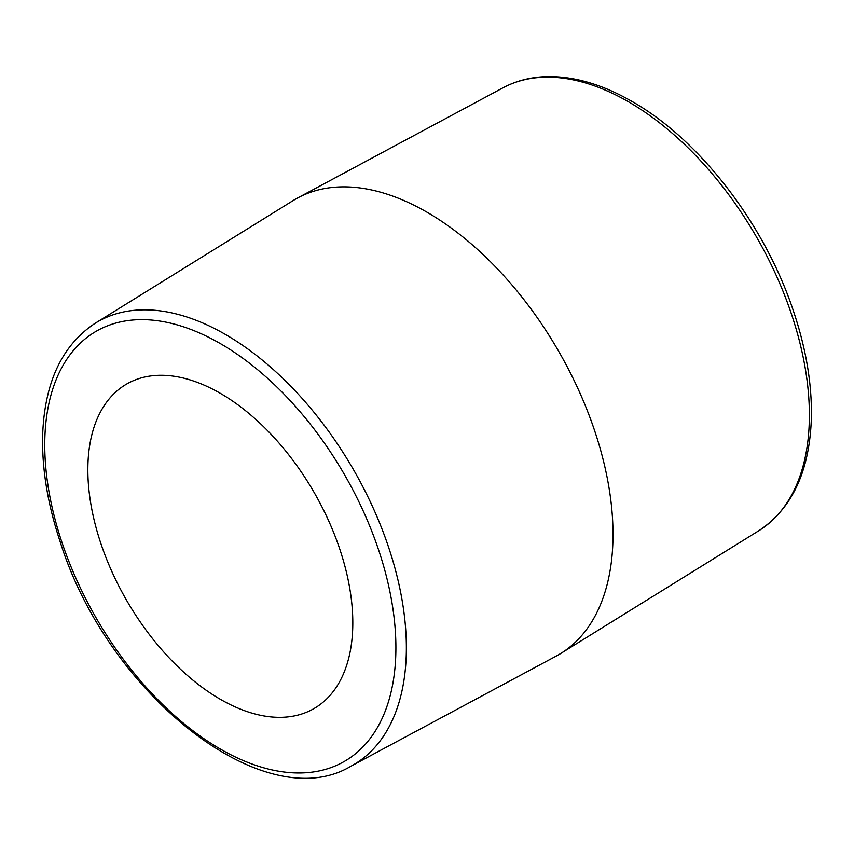 <?xml version="1.0" encoding="UTF-8"?>
<svg xmlns="http://www.w3.org/2000/svg" width="854" height="854" viewBox="0 0 854 854"><rect width="100%" height="100%" fill="white"/><g stroke="black" fill="none" stroke-linecap="round" stroke-linejoin="round"><path stroke-width="1.28" d="M351.058 766.145L556.135 656.128A263.053 151.873 -120 0 0 560.875 653.395A263.053 151.873 -120 0 0 558.527 351.047A263.053 151.873 -120 0 0 297.865 197.85A263.053 151.873 -120 0 0 293.125 200.583L95.317 323.175C62.385 344.867 44.846 381.749 42.7 433.811C41.665 467.64 47.482 503.625 60.175 541.778C107.38 693.491 264.164 818.612 351.058 766.145A255.784 147.678 -120 0 0 393.214 561.975A255.784 147.678 -120 0 0 225.488 334.48A255.784 147.678 -120 0 0 95.317 323.175M87.845 469.817A187.357 108.17 -120 0 0 169.626 658.37A187.357 108.17 -120 0 0 314.005 708.564A187.357 108.17 -120 0 0 314.005 492.224A187.357 108.17 -120 0 0 126.648 384.054A187.357 108.17 -120 0 0 87.845 469.817M220.332 343.575A248.29 143.355 60 0 1 372.376 735.465A248.29 143.355 60 0 1 68.277 559.893A248.29 143.355 60 0 1 220.332 343.575M628.512 101.797A255.784 147.678 60 0 1 794.978 325.096A255.784 147.678 60 0 1 758.683 530.804C791.615 509.112 809.154 472.23 811.3 420.168C812.335 386.339 806.518 350.353 793.825 312.201C765.301 225.136 700.099 139.96 632.12 101.509C601.75 84.023 572.756 75.75 545.14 76.668C529.758 77.308 515.699 81.034 502.942 87.834A255.784 147.678 60 0 1 628.512 101.797M502.942 87.834L297.865 197.85M758.683 530.804L560.875 653.395"/></g></svg>
